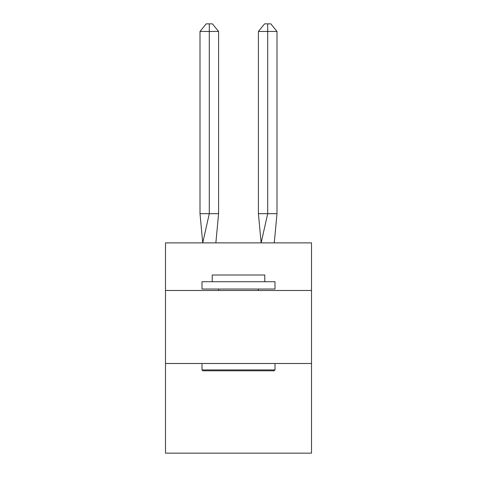 <?xml version="1.0" encoding="UTF-8"?>
<svg xmlns="http://www.w3.org/2000/svg" width="477" height="477" viewBox="0 0 477 477"><rect width="100%" height="100%" fill="white"/><g stroke="black" fill="none" stroke-linecap="round" stroke-linejoin="round"><path stroke-width="0.72" d="M165.489 290.481L311.511 290.481L311.511 242.882L165.489 242.882L165.489 453.15L311.511 453.15L311.511 363.492L165.489 363.492M311.511 363.492L311.511 290.481M218.591 213.678L218.591 31.44L209.296 31.44L209.296 213.678L200.006 213.678L202.725 242.882L209.296 213.678L209.296 31.44L209.296 213.678L209.296 31.44L209.296 213.678L209.296 31.44L209.296 213.678L209.296 31.44L209.296 213.678L209.296 31.44L209.296 213.678L209.296 31.44L209.296 213.678L209.296 31.44L209.296 213.678L209.296 31.44L209.296 213.678L209.296 31.44L209.296 213.678L209.296 31.44L209.296 213.678L209.296 31.44L209.296 213.678L218.591 213.678L215.866 242.882M202.868 370.796L201.998 369.919L275.002 369.919L274.132 370.796L202.868 370.796M275.002 281.722L275.002 289.02L201.998 289.02L201.998 281.722L275.002 281.722M212.217 281.722L212.217 275.002L264.783 275.002L264.783 281.722M275.002 363.492L275.002 369.919M201.998 363.492L201.998 369.919M258.361 289.02L258.361 290.481M218.639 289.02L218.639 290.481M209.296 31.44L200.006 31.44L206.201 23.85L209.296 23.85L209.296 213.678M200.006 31.44L200.006 213.678M209.296 23.85L212.396 23.85L218.591 31.44M276.994 213.678L267.704 213.678L267.704 31.44L276.994 31.44L276.994 213.678L274.275 242.882M258.409 213.678L267.704 213.678L261.134 242.882L258.409 213.678L258.409 31.44L264.604 23.85L270.799 23.85L276.994 31.44M267.704 23.85L267.704 31.44L258.409 31.44"/></g></svg>
